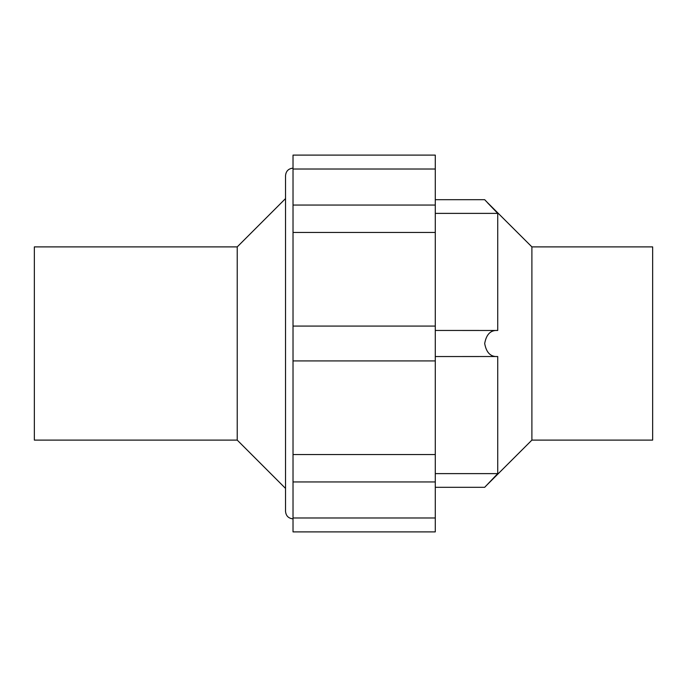 <?xml version="1.0" encoding="UTF-8"?>
<svg xmlns="http://www.w3.org/2000/svg" width="687" height="687" viewBox="0 0 687 687"><rect width="100%" height="100%" fill="white"/><g stroke="black" fill="none" stroke-linecap="round" stroke-linejoin="round"><path stroke-width="1.03" d="M293.023 169.019L435.283 169.019L435.283 155.107L293.023 155.107L293.023 531.893L435.283 531.893L435.283 517.981L293.023 517.981M293.023 454.554L435.283 454.554L435.283 517.981M435.283 330.456L497.732 330.473C490.681 329.958 486.336 334.303 484.687 343.509C486.336 352.697 490.681 357.034 497.732 356.527L435.283 356.544M497.732 356.527L497.732 473.618L484.687 487.306L497.732 473.618L435.283 473.618M531.893 440.109L652.65 440.109L652.65 246.891L531.893 246.891L531.893 440.109L485.572 486.336M487.581 202.837L497.732 213.382L484.687 199.694L497.732 213.382L497.732 330.473M531.893 246.891L486.01 201.145M497.732 213.382L435.283 213.382M237.23 440.109L237.23 246.891L34.35 246.891L34.35 440.109L237.23 440.109L285.534 488.414M293.023 232.446L435.283 232.446L435.283 454.554M435.283 169.019L435.283 232.446M293.023 326.076L435.283 326.076M293.023 360.924L435.283 360.924M293.023 168.152C288.471 168.598 285.981 171.097 285.534 175.64L285.534 511.36C285.981 515.911 288.471 518.402 293.023 518.848M237.23 246.891L285.534 198.586M435.283 481.948L293.023 481.948M435.283 199.694L484.687 199.694M435.283 487.306L484.687 487.306M435.283 205.052L293.023 205.052"/></g></svg>
